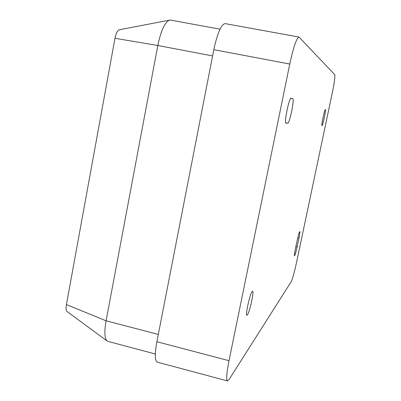 <?xml version="1.0" encoding="UTF-8"?>
<svg xmlns="http://www.w3.org/2000/svg" width="401" height="401" viewBox="0 0 401 401"><rect width="100%" height="100%" fill="white"/><g stroke="black" fill="none" stroke-linecap="round" stroke-linejoin="round"><path stroke-width="0.6" d="M297.161 240.465L295.331 249.161C294.504 253.221 294.224 255.442 294.479 255.818C295.066 255.211 295.953 252.214 297.141 246.826L298.94 238.294C299.778 234.194 300.063 231.943 299.803 231.532C299.236 232.094 298.354 235.071 297.161 240.465M325.366 109.613L325.356 109.613C324.62 109.037 321.076 125.889 321.988 125.623L321.993 125.623C322.76 126.049 326.239 109.533 325.366 109.613M252.184 291.497C249.993 293.592 245.091 315.577 246.881 315.291L247.352 314.965C249.633 312.354 254.334 291.081 252.595 291.251L252.184 291.497M285.983 123.082L287.717 123.202C289.547 123.879 294.705 98.882 292.75 98.766L291.076 98.21C289.226 97.152 283.833 123.383 285.958 123.077L285.933 123.072M229.016 360.694C226.58 373.13 226.064 379.877 227.467 380.935L157.257 362.133C154.806 360.805 154.681 354.008 156.886 341.737L229.016 360.694L289.773 64.03L213.818 49.694C217.452 33.032 221.212 24.336 225.101 23.609L299.001 37.052C296.555 38.07 293.477 47.062 289.773 64.03M227.467 380.935L229.051 379.552L291.096 281.853C292.54 278.916 294.349 272.449 296.529 262.454L332.289 92.877C334.394 82.536 335.216 76.466 334.75 74.661L299.001 37.052M156.886 341.737L213.818 49.694M155.327 353.993L107.834 341.361L106.841 340.785C104.506 338.043 104.26 331.376 106.095 320.795L157.814 45.498C160.861 31.027 164.666 22.591 169.227 20.195L170.52 20.09L220.019 29.173M67.183 311.612L66.962 311.452C66.01 310.399 65.829 308.108 66.421 304.575L114.977 38.29C115.974 33.489 117.378 30.651 119.182 29.794L119.488 29.734M212.605 55.929L157.814 45.498L114.977 38.29M66.421 304.575L106.095 320.795L158.315 334.419M290.745 98.37L292.75 98.766M285.712 122.796L287.717 123.202M297.712 238.014L298.94 238.294M295.888 246.535L297.141 246.826M119.182 29.794L169.227 20.195M66.962 311.452L106.841 340.785"/></g></svg>
